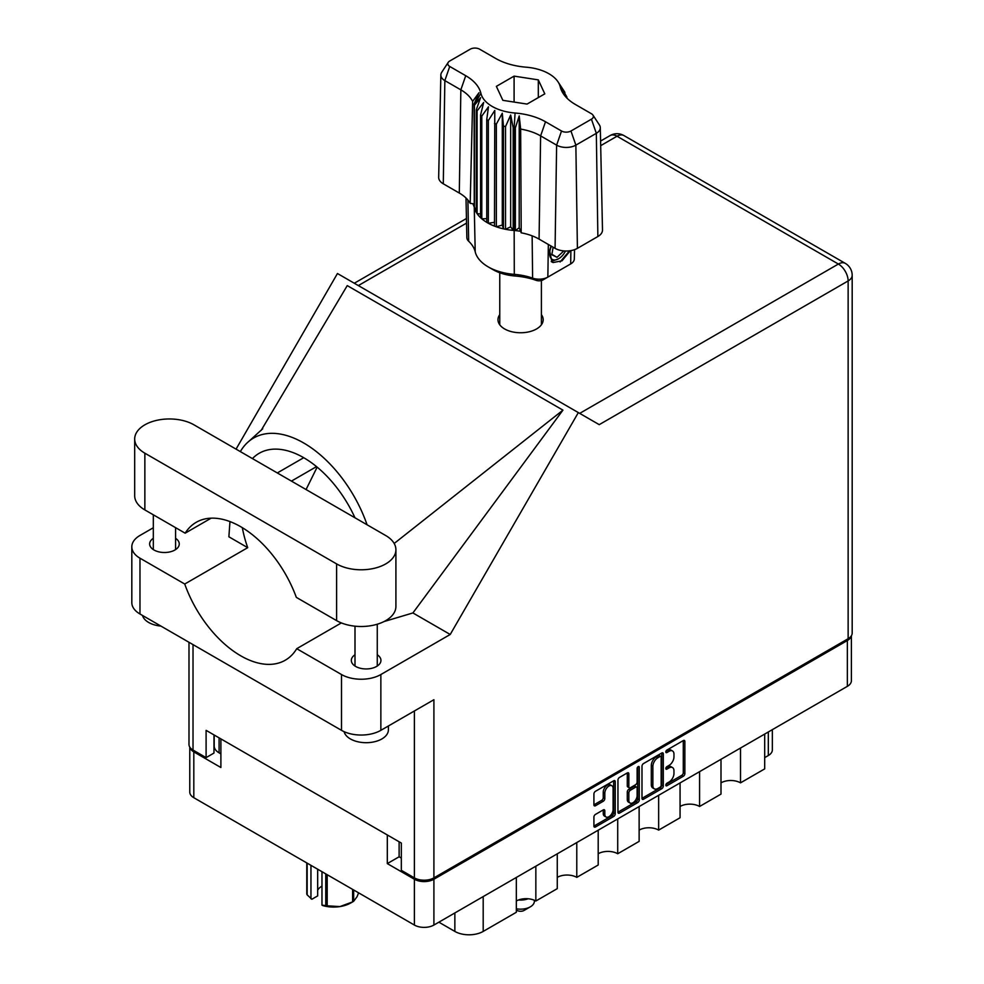 <?xml version="1.0" encoding="UTF-8"?>
<svg xmlns="http://www.w3.org/2000/svg" width="984" height="984" viewBox="0 0 984 984"><rect width="100%" height="100%" fill="white"/><g stroke="black" fill="none" stroke-linecap="round" stroke-linejoin="round"><path stroke-width="1.48" d="M611.876 785.724L610.301 784.814A5.843 3.37 120 0 0 607.374 785.097A5.843 3.37 120 0 0 603.241 792.268L604.816 793.166A5.843 3.37 120 0 1 608.948 786.007A5.843 3.37 120 0 1 611.876 785.724A5.843 3.37 120 0 1 613.081 788.393L613.081 809.549A5.843 3.37 120 0 1 610.535 815.429A5.843 3.37 120 0 1 606.033 816.991A5.843 3.37 120 0 1 604.816 814.321L604.816 810.791A2.189 1.267 120 0 0 604.361 809.795A2.189 1.267 120 0 0 603.266 809.906L595.468 814.408A2.189 1.267 120 0 0 593.918 817.077L593.918 826.093A2.189 1.267 120 0 0 594.373 827.089A2.189 1.267 120 0 0 595.468 826.99L613.708 816.462A2.189 1.267 120 0 0 615.246 813.78L615.246 781.665A2.189 1.267 120 0 0 614.791 780.656A2.189 1.267 120 0 0 613.708 780.767L595.468 791.296A2.189 1.267 120 0 0 593.918 793.977L593.918 804.863A2.189 1.267 120 0 0 594.373 805.859A2.189 1.267 120 0 0 595.468 805.748L603.266 801.247A2.189 1.267 120 0 0 604.816 798.565L604.816 793.166M638.198 766.622L639.28 767.249A1.525 0.886 120 0 0 638.96 766.548A1.525 0.886 120 0 0 638.198 766.622A1.525 0.886 120 0 0 637.115 768.504L637.115 782.059A2.189 1.267 120 0 1 635.566 784.74L630.387 787.729A2.189 1.267 120 0 1 629.305 787.84A2.189 1.267 120 0 1 628.85 786.831L628.85 773.805A2.189 1.267 120 0 0 628.395 772.809A2.189 1.267 120 0 0 627.3 772.92L627.275 785.933A2.189 1.267 120 0 0 627.731 786.929L629.305 787.84M641.986 766.229L641.986 798.344A2.189 1.267 120 0 0 642.441 799.352A2.189 1.267 120 0 0 643.524 799.242L661.765 788.713A2.189 1.267 120 0 0 663.314 786.031L663.314 753.916A2.189 1.267 120 0 0 662.859 752.908A2.189 1.267 120 0 0 661.765 753.018L643.524 763.547A2.189 1.267 120 0 0 641.986 766.229M851.394 635.738L851.394 680.719A13.801 7.97 180 0 1 847.347 686.352L433.907 925.046A13.801 7.97 180 0 1 414.387 925.046L193.811 797.704A13.801 7.97 180 0 1 189.777 792.071L189.777 747.09M399.123 841.787L399.123 856.781L387.315 863.595L414.387 879.241A13.801 7.97 0 0 0 433.907 879.241L847.347 640.535A13.801 7.97 0 0 0 851.283 635.91M669.022 782.022L666.906 783.239A1.525 0.886 120 0 0 665.897 784.592A1.525 0.886 120 0 0 666.131 785.822A1.525 0.886 120 0 0 666.906 785.749L683.326 776.265A2.189 1.267 120 0 0 684.864 773.584L684.864 741.469A2.189 1.267 120 0 0 684.409 740.46A2.189 1.267 120 0 0 683.326 740.571L666.906 750.054A1.525 0.886 120 0 0 665.897 751.407A1.525 0.886 120 0 0 666.131 752.625A1.525 0.886 120 0 0 666.906 752.551L669.022 751.321A6.999 4.034 120 0 1 672.527 750.976A6.999 4.034 120 0 1 673.966 754.187L673.966 756.856A6.999 4.034 120 0 1 669.022 765.417L666.906 766.647A1.525 0.886 120 0 0 665.897 768A1.525 0.886 120 0 0 666.131 769.23A1.525 0.886 120 0 0 666.906 769.144L669.022 767.926A6.999 4.034 120 0 1 672.527 767.569A6.999 4.034 120 0 1 673.966 770.779L673.966 773.449A6.999 4.034 120 0 1 669.022 782.022M617.952 812.181L636.156 801.677L637.73 802.587A2.189 1.267 120 0 0 639.28 799.906L639.28 767.249M637.73 802.587L619.502 813.116A2.189 1.267 120 0 1 618.407 813.214A2.189 1.267 120 0 1 617.952 812.218L617.952 780.103A2.189 1.267 120 0 1 619.502 777.421L627.3 772.92L628.85 773.805M189.887 747.262A13.801 7.97 0 0 0 193.811 751.887L220.896 767.52L220.896 738.886M387.315 863.595L387.315 834.973M399.123 856.781L401.324 858.06M219.088 737.84L219.088 752.846L220.896 753.892M219.088 752.846A16.703 9.643 180 0 1 214.192 746.02L214.192 735.023M772.354 729.648L772.354 749.894A13.801 7.97 180 0 1 768.319 755.528L764.691 757.619M740.521 748.024L740.521 782.846L764.691 768.885L764.691 734.076M721.001 759.291L721.001 794.113L699.587 806.474A13.801 7.97 0 0 0 680.067 806.474M740.521 782.846A13.801 7.97 0 0 0 721.001 782.846M699.587 771.665L699.587 806.474M680.067 782.932L680.067 817.741L658.653 830.102A13.801 7.97 0 0 0 639.133 830.102M658.653 795.293L658.653 830.102M639.133 806.56L639.133 841.381L617.718 853.743L617.718 818.922M598.198 830.201L598.198 865.01L576.784 877.371L576.784 842.562M598.198 853.743A13.801 7.97 180 0 1 617.718 853.743M557.264 853.829L557.264 888.65L535.849 901.012L535.849 866.191M557.264 877.371A13.801 7.97 180 0 1 576.784 877.371M516.329 877.457L516.329 912.279L483.193 931.418A20.037 11.574 180 0 1 454.854 931.418L454.854 912.955M516.329 901.012A13.801 7.97 180 0 1 535.849 901.012M438.876 922.18L454.854 931.418M672.527 767.569L670.953 766.671A6.999 4.034 120 0 0 667.447 767.016L669.022 767.926M665.934 767.889L667.447 767.016M672.527 750.976L670.953 750.066A6.999 4.034 120 0 0 667.447 750.411L669.022 751.321M665.934 751.296L667.447 750.411M665.934 784.482L681.752 775.355A2.189 1.267 120 0 0 683.29 772.674L683.29 740.595M643.524 799.242L641.986 798.344L660.19 787.803A2.189 1.267 120 0 0 661.74 785.121L661.74 753.043M660.067 787.188A1.525 0.886 120 0 0 661.15 785.318L661.15 757.126A1.525 0.886 120 0 0 660.83 756.425A1.525 0.886 120 0 0 660.067 756.499L657.829 757.791A6.999 4.034 120 0 0 652.872 766.364L652.872 785.626A6.999 4.034 120 0 0 654.323 788.836A6.999 4.034 120 0 0 657.829 788.491L660.067 787.188M660.83 756.425L659.255 755.515A1.525 0.886 120 0 0 658.493 755.589L660.067 756.499M654.323 788.836L652.749 787.926A6.999 4.034 120 0 1 651.297 784.728L651.297 765.454A6.999 4.034 120 0 1 656.254 756.88L658.493 755.589M637.706 767.053L637.706 798.996L639.28 799.906M628.85 800.349A5.843 3.37 120 0 0 630.055 803.03A5.843 3.37 120 0 0 634.557 801.468A5.843 3.37 120 0 0 637.115 795.576L637.115 788.135A2.189 1.267 120 0 0 636.66 787.126A2.189 1.267 120 0 0 635.566 787.237L630.387 790.226A2.189 1.267 120 0 0 628.85 792.907L628.85 800.349L627.275 799.439A5.843 3.37 120 0 0 628.481 802.12L630.055 803.03M636.66 787.126L635.086 786.216A2.189 1.267 120 0 0 633.991 786.327L635.566 787.237M627.275 799.439L627.275 791.997A2.189 1.267 120 0 1 628.813 789.316L633.991 786.327M636.156 801.677A2.189 1.267 120 0 0 637.706 798.996M606.033 816.991L604.459 816.08A5.843 3.37 120 0 1 603.241 813.411L603.241 809.918L604.816 810.791M595.468 805.748L593.918 804.863L601.691 800.336A2.189 1.267 120 0 0 603.241 797.655L603.241 792.268M595.468 826.99L593.918 826.093L612.134 815.551A2.189 1.267 120 0 0 613.672 812.87L613.672 780.779M193.971 424.83A34.735 20.049 0 0 0 144.857 424.83A34.735 20.049 0 0 0 134.685 439.012A34.735 20.049 0 0 0 144.857 453.193L336.614 563.906A34.735 20.049 0 0 0 374.461 568.26A34.735 20.049 0 0 0 395.912 549.724A34.735 20.049 0 0 0 385.74 535.554L193.971 424.83M388.397 725.983L388.397 729.845A22.263 12.853 180 0 1 381.878 738.935A22.263 12.853 180 0 1 359.099 742.034A22.263 12.853 180 0 1 344.092 731.666M160.933 626.095A22.263 12.853 180 0 1 142.471 615.431M355.003 654.766A14.809 8.549 0 0 0 351.325 660.399A14.809 8.549 0 0 0 360.464 668.296A14.809 8.549 0 0 0 376.601 666.439A14.809 8.549 0 0 0 380.943 660.399A14.809 8.549 0 0 0 377.266 654.766M153.32 538.322A14.809 8.549 0 0 0 149.642 543.955A14.809 8.549 0 0 0 158.793 551.852A14.809 8.549 0 0 0 174.918 550.007A14.809 8.549 0 0 0 179.26 543.955A14.809 8.549 0 0 0 175.583 538.322M499.761 314.634A22.595 13.05 0 0 0 497.978 319.714A22.595 13.05 0 0 0 511.938 331.768A22.595 13.05 0 0 0 536.563 328.939A22.595 13.05 0 0 0 543.18 319.714A22.595 13.05 0 0 0 541.397 314.634M134.685 439.012L134.685 495.739A34.735 20.049 0 0 0 144.857 509.921L185.152 533.18A89.064 51.414 -120 0 1 196.197 522.319A89.064 51.414 -120 0 1 296.319 597.362L336.614 620.633A34.735 20.049 0 0 0 374.461 624.975A34.735 20.049 0 0 0 395.912 606.452L395.912 549.724M848.134 638.727L848.134 280.944A13.801 7.97 180 0 0 852.181 275.311L852.181 633.081A13.801 7.97 180 0 1 848.134 638.727L433.907 877.876L433.907 699.71L380.857 730.337A27.835 16.064 180 0 1 341.497 730.337L139.974 613.991A27.835 16.064 180 0 1 131.819 602.639L131.819 546.821A27.835 16.064 0 0 0 139.974 558.186L139.974 613.991M131.819 546.821A27.835 16.064 0 0 1 139.974 535.456L153.32 527.756M229.961 521.582L228.878 536.797L247.71 547.67L184.734 584.029L139.974 558.186M341.497 730.337L341.497 674.532L296.738 648.69L341.362 622.921M341.497 674.532A27.835 16.064 0 0 0 380.857 674.532L450.217 634.483L412.911 612.946L383.969 621.581M261.129 430.426L347.254 285.606L562.946 410.143L394.178 543.476M412.911 612.946L562.946 410.143M450.217 634.483L578.334 412.591L337.451 273.515L236.062 449.134M213.971 734.888L213.971 753.067L206.099 757.619L193.024 750.066A13.801 7.97 180 0 1 188.989 744.433L188.989 642.294M433.907 877.876A13.801 7.97 180 0 1 414.387 877.876L401.324 870.323L401.324 843.054L206.099 730.349L206.099 757.619M578.334 412.591L599.072 424.559M184.734 584.029A89.064 51.414 -120 0 0 285.262 660.215A89.064 51.414 -120 0 0 296.738 648.69M317.143 467.129L306.061 489.552M309.616 605.049L327.401 615.308M367.069 524.779A100.196 57.847 -120 0 0 248.952 441.262A100.196 57.847 -120 0 0 240.342 451.607M247.71 547.67A89.064 51.414 60 0 1 242.347 527.695M252.445 458.593A89.064 51.414 60 0 1 259.173 453.292A89.064 51.414 60 0 1 354.978 517.793M211.13 518.174L185.152 533.18M517.117 910.458L516.329 910.003L517.117 910.458A4.895 2.829 0 0 0 524.042 910.458L530.339 906.83A13.801 7.97 0 0 0 534.386 901.184L534.386 900.274M516.329 908.773A13.801 7.97 0 0 0 530.339 906.83M518.519 899.979A13.801 7.97 0 0 0 528.162 898.761M520.991 899.241L525.751 898.675M592.958 115.103L599.428 124.993A13.604 7.847 180 0 1 600.302 127.674L602.491 229.973A15.793 9.114 180 0 1 597.866 236.529L596.329 133.32L575.861 145.14A13.604 7.847 180 0 1 556.624 145.14L540.622 135.89A46.519 26.851 0 0 0 520.647 129.089L521.2 232.827A44.329 25.596 0 0 1 539.072 239.112L555.074 248.349L556.624 145.14L561.52 131.007A6.679 3.862 0 0 0 570.966 131.007L591.433 119.187A6.679 3.862 0 0 0 592.958 115.103A6.679 3.862 0 0 0 591.433 113.738L575.419 104.501A53.431 30.848 180 0 1 563.229 93.591A53.431 30.848 180 0 1 560.277 86.924A40.073 23.136 0 0 0 558.076 81.918A40.073 23.136 0 0 0 526.096 67.183A53.431 30.848 180 0 1 495.653 58.437L479.651 49.2A6.679 3.862 0 0 0 470.204 49.2L449.737 61.02A6.679 3.862 0 0 0 448.212 62.386A6.679 3.862 0 0 0 449.737 66.469L465.739 75.706A53.431 30.848 180 0 1 480.881 93.283A40.073 23.136 0 0 0 515.075 113.025A53.431 30.848 180 0 1 545.505 121.77L561.52 131.007M570.966 131.007L575.861 145.14L577.399 248.349L597.866 236.529M577.399 248.349A15.793 9.114 180 0 1 555.074 248.349M520.585 231.252L519.208 227.734L515.37 230.576L520.585 231.252L521.2 232.827M488.322 120.552A46.752 26.998 180 0 1 486.748 119.642L486.748 222.359A46.752 26.998 0 0 0 488.322 223.27L488.322 120.552L494.78 110.454L494.485 226.123A46.752 26.998 0 0 0 496.354 226.812L502.295 225.041L503.439 228.842A46.752 26.998 0 0 0 505.53 229.284L510.671 226.812L513.168 230.379L513.168 127.662A46.752 26.998 180 0 0 514.152 127.748L515.075 113.025M494.485 123.406A46.752 26.998 180 0 0 496.354 124.095L496.354 226.812A46.752 26.998 180 0 0 503.439 228.842L503.439 126.124A46.752 26.998 180 0 0 505.53 126.567L505.53 229.284A46.752 26.998 180 0 0 513.168 230.379A46.752 26.998 0 0 0 514.152 230.465A46.752 26.998 180 0 1 514.152 230.465L514.152 127.748A46.752 26.998 0 0 1 515.37 127.859L515.37 230.576L514.165 230.465L514.288 274.364A47.712 27.54 180 0 1 532.615 278.14A12.411 7.159 0 0 0 547.854 277.094L570.683 263.921A12.411 7.159 0 0 0 574.324 258.94L574.521 249.665M505.53 126.567L510.671 115.005L513.168 127.662M474.423 105.3A46.752 26.998 180 0 1 474.276 104.722A46.752 26.998 0 0 0 474.091 104.021L474.263 207.44A46.752 26.998 0 0 0 474.423 208.005L474.423 105.3L480.598 97.65L476.317 109.704A46.752 26.998 180 0 0 477.08 110.909L483.673 102.484L480.586 114.993A46.752 26.998 180 0 0 481.791 116.087L488.47 106.813L486.748 119.642M496.354 124.095L502.295 113.234L503.439 126.124M480.586 114.993L480.586 217.71A46.752 26.998 0 0 0 481.791 218.792L481.791 116.087M476.317 109.704L476.317 212.421A46.752 26.998 0 0 0 477.08 213.626L477.08 110.909M564.09 91.118A46.752 26.998 180 0 1 564.324 91.463A46.752 26.998 180 0 1 564.853 92.324L560.56 86.198L566.747 96.727A46.752 26.998 180 0 1 566.895 97.305A46.752 26.998 0 0 0 567.079 97.994L567.079 98.252M564.853 93.443L564.853 92.324M474.091 203.885L470.192 203.368A44.329 25.596 0 0 0 459.307 193.048L460.844 89.839L444.842 80.602A13.604 7.847 180 0 1 440.857 74.944A13.604 7.847 180 0 1 441.73 72.275L448.212 62.386M449.737 66.469L444.842 80.602L443.292 183.811L459.307 193.048M443.292 183.811A15.793 9.114 180 0 1 438.667 177.255L440.857 74.944M465.998 198.018L466.846 237.575A12.411 7.159 0 0 0 468.667 241.228A47.712 27.54 180 0 1 475.211 251.806A45.805 26.445 0 0 0 488.187 266.873A45.805 26.445 0 0 0 514.288 274.364L515.222 276.024A39.003 22.521 180 0 1 492.996 269.641L488.187 266.873M494.485 226.123A46.752 26.998 180 0 1 488.322 223.27L494.485 222.31M486.748 222.359A46.752 26.998 180 0 1 481.791 218.792L486.748 218.669M480.586 217.71A46.752 26.998 180 0 1 477.08 213.626L480.586 213.971M476.317 212.421A46.752 26.998 180 0 1 474.423 208.005L476.317 208.448M570.289 250.711L562.012 260.809L553.156 262.531L551.901 262.015L549.625 250.489L550.954 245.975M565.898 266.676A5.609 3.235 180 0 1 565.886 266.689L570.683 263.921L570.892 250.612M548.346 244.463L547.854 277.094L543.045 279.874A5.609 3.235 180 0 1 536.157 280.342A54.501 31.463 0 0 0 515.222 276.024M472.91 203.725L474.091 206.738M502.861 100.331L527.067 104.083L544.792 93.849L538.309 79.876L514.091 76.125L496.367 86.358L502.861 100.331M470.192 203.368L472.64 101.377A46.519 26.851 0 0 0 460.844 89.839L465.739 75.706M600.302 127.674A13.604 7.847 180 0 1 596.329 133.32L591.433 119.187M565.505 96.58L562.159 91.131L567.079 97.994M519.208 227.734L519.208 115.927L520.647 129.089M519.208 115.927L515.37 127.859M472.64 101.377L478.999 92.717L474.091 104.021M502.295 225.041L502.295 113.234M510.671 226.812L510.671 115.005M514.091 102.078L514.091 76.125M538.309 97.6L538.309 79.876M551.827 261.978L553.156 262.531M549.625 250.489L551.04 246.012M560.081 261.99L569.527 250.822M551.458 246.258A12.694 7.331 120 0 0 552.516 259.53A12.694 7.331 120 0 0 558.604 258.767A12.694 7.331 120 0 0 565.517 251.006M551.224 261.547L558.604 258.767M553.143 247.23L551.827 254.745L557.03 257.304L563.832 250.908M551.889 254.339L557.03 257.304M327.192 874.702L327.192 905.821A27.613 15.941 180 0 1 325.766 905.612L321.977 905.145L321.977 871.689M325.766 905.612L325.766 873.878M317.672 869.204L317.672 895.895L311.867 899.253L307.156 894.862A27.613 15.941 180 0 1 306.774 894.038L306.774 862.919M321.977 905.145L322.887 905.612A24.268 14.01 180 0 0 339.911 906.584L352.616 901.898L352.616 889.388M327.192 905.821L339.911 906.584A24.268 14.01 180 0 0 350.784 902.955L353.145 901.602A27.613 15.941 180 0 1 352.616 901.898M353.662 889.991L353.662 901.295L357.069 896.682L358.582 892.832M307.156 863.14L307.156 894.862M317.672 890.2A16.703 9.643 180 0 1 321.977 886.141M310.956 865.33L310.956 898.786M847.347 686.352L847.347 640.535M433.907 879.241L433.907 925.046M193.811 751.887L193.811 797.704M414.387 925.046L414.387 879.241M768.319 755.528L768.319 731.985M483.193 896.596L483.193 931.418M665.824 768.529L666.906 769.144M665.824 751.924L666.906 752.551M683.326 740.571L684.864 741.469M683.29 772.674L684.864 773.584M681.752 775.355L683.326 776.265M665.824 785.121L666.906 785.749M661.765 753.018L663.314 753.916M661.74 785.121L663.314 786.031M660.19 787.803L661.765 788.713M656.254 756.88L657.829 757.791M651.297 765.454L652.872 766.364M651.297 784.728L652.872 785.626M617.952 812.218L619.502 813.116M627.275 785.933L628.85 786.831M628.813 789.316L630.387 790.226M627.275 791.997L628.85 792.907M603.241 813.411L604.816 814.321M603.241 797.655L604.816 798.565M601.691 800.336L603.266 801.247M613.708 780.767L615.246 781.665M613.672 812.87L615.246 813.78M612.134 815.551L613.708 816.462M579.699 413.378L838.38 264.044L617.017 136.235L600.695 145.657M466.539 223.11L358.336 285.581M414.387 877.876L414.387 710.977M193.024 644.631L193.024 750.066M380.857 674.532L380.857 730.337M852.181 275.311A13.801 13.801 0 0 0 845.281 263.355A13.801 7.97 120 0 0 838.38 264.044A13.801 7.97 60 0 1 848.134 280.944L599.219 424.657M303.712 457.708L277.303 472.947M316.516 466.613L291.436 481.102M610.117 135.558A13.801 7.97 60 0 1 617.017 136.235A13.801 7.97 120 0 1 623.918 135.558A13.801 13.801 0 0 0 610.117 135.558L600.597 141.044M336.614 620.633L336.614 563.906M144.857 509.921L144.857 453.193M545.505 121.77L540.622 135.89L539.072 239.112M475.211 251.806L474.263 207.44L474.276 104.722L480.881 93.283M560.277 86.924L566.895 97.305M536.157 280.342L532.615 278.14L532.135 235.84M467.904 200.06L468.667 241.228M153.32 514.804L153.32 549.589M355.003 626.181L355.003 666.033M262.728 428.766L248.952 441.262M466.441 218.51L354.302 283.244M845.281 263.355L623.918 135.558M377.266 624.225L377.266 666.033M175.583 527.658L175.583 549.589M541.397 324.794L541.397 280.526M499.761 324.794L499.761 272.765M558.076 81.918L564.324 91.463M565.886 266.689L570.683 263.921"/></g></svg>
